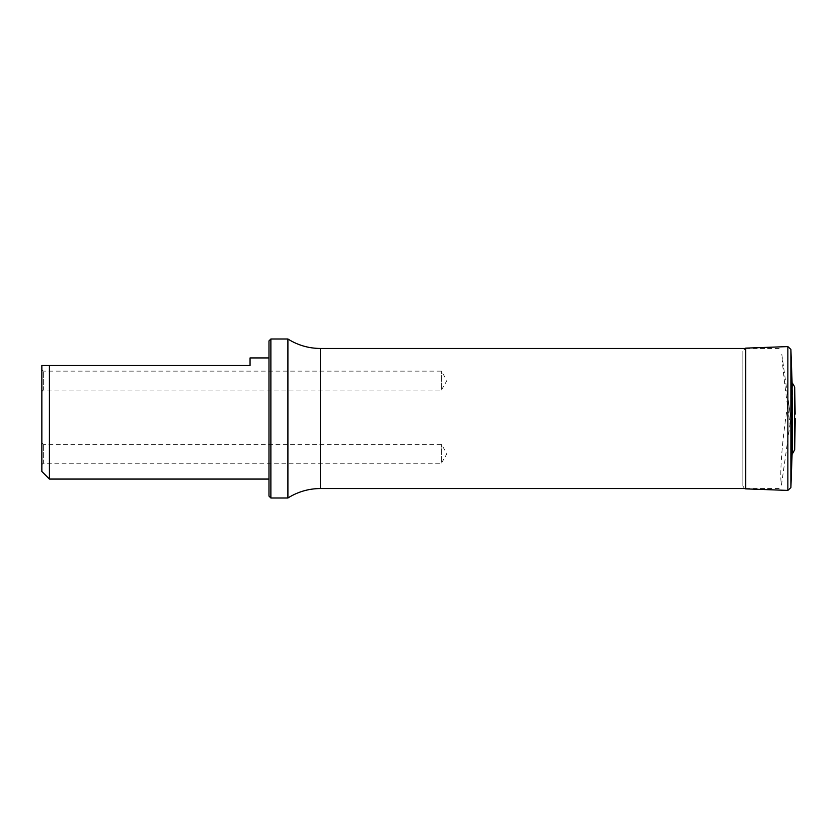 <?xml version="1.0" encoding="UTF-8"?>
<svg xmlns="http://www.w3.org/2000/svg" width="837" height="837" viewBox="0 0 837 837"><rect width="100%" height="100%" fill="white"/><g stroke="black" fill="none" stroke-linecap="round" stroke-linejoin="round"><path stroke-width="0.63" stroke-dasharray="4.18 3.14" d="M781.779 354.177L788.37 401.111C782.511 435.596 779.31 474.569 781.465 485.062L790.023 424.16C785.504 391.883 782.752 368.552 781.779 354.177L790.819 418.5L790.023 424.16M781.465 485.062L790.819 418.5L788.37 401.111M41.85 464.734L41.85 442.783L41.85 464.734L43.367 463.217L43.367 444.29L43.367 463.217L441.434 463.217L441.434 444.29L441.434 463.217L446.906 453.759L441.434 444.29L43.367 444.29L41.85 442.783M41.85 391.57L41.85 369.609L41.85 391.57L43.367 390.052L43.367 371.126L43.367 390.052L441.434 390.052L441.434 371.126L441.434 390.052L446.906 380.594L441.434 371.126L43.367 371.126L41.85 369.609M41.85 471.493L41.85 365.507L250.054 365.507L250.054 357.933M268.98 357.933L268.98 479.067L268.98 357.933M49.425 479.067L49.425 365.507M268.98 340.9L268.98 496.1M270.874 497.994L270.874 339.006M287.907 497.994L287.907 339.006M745.694 488.871L745.694 348.129L742.858 351.069L742.858 485.931L744.438 488.536M792.084 382.624L792.084 454.376M792.409 383.126L792.409 453.874M320.414 488.536L320.414 348.464M787.858 346.591L787.858 490.409M790.892 349.416L790.892 487.584M794.522 386.642L794.522 450.358M794.679 387.196L794.679 449.804M745.694 488.536L780.973 488.536M745.694 348.464L780.973 348.464M742.858 485.826L742.858 351.174"/><path stroke-width="1.26" d="M268.98 357.933L250.054 357.933L250.054 365.507L41.85 365.507L41.85 471.493L49.425 479.067L268.98 479.067M49.425 365.507L49.425 479.067M270.874 339.006L270.874 497.994L268.98 496.1L268.98 340.9L270.874 339.006L287.907 339.006L287.907 497.994C297.846 491.758 308.686 488.599 320.414 488.536L745.694 488.536M794.522 450.358L794.522 386.642L794.679 449.804L792.084 454.376L792.084 382.624L790.892 349.416L787.858 346.591L745.694 348.129L745.694 488.871L744.438 488.536M792.409 453.874L792.084 382.624M795.15 418.5L795.15 422.831L795.15 418.5M287.907 339.006C297.846 345.242 308.686 348.401 320.414 348.464L320.414 488.536M792.084 454.376L790.892 487.584L787.858 490.409L787.858 346.591M790.892 487.584L790.892 349.416M320.414 348.464L745.694 348.464M270.874 497.994L287.907 497.994M787.858 490.409L745.694 488.871M794.522 386.642L792.409 383.126M794.679 449.804L795.15 422.831M794.679 387.196L795.15 414.169"/></g></svg>
